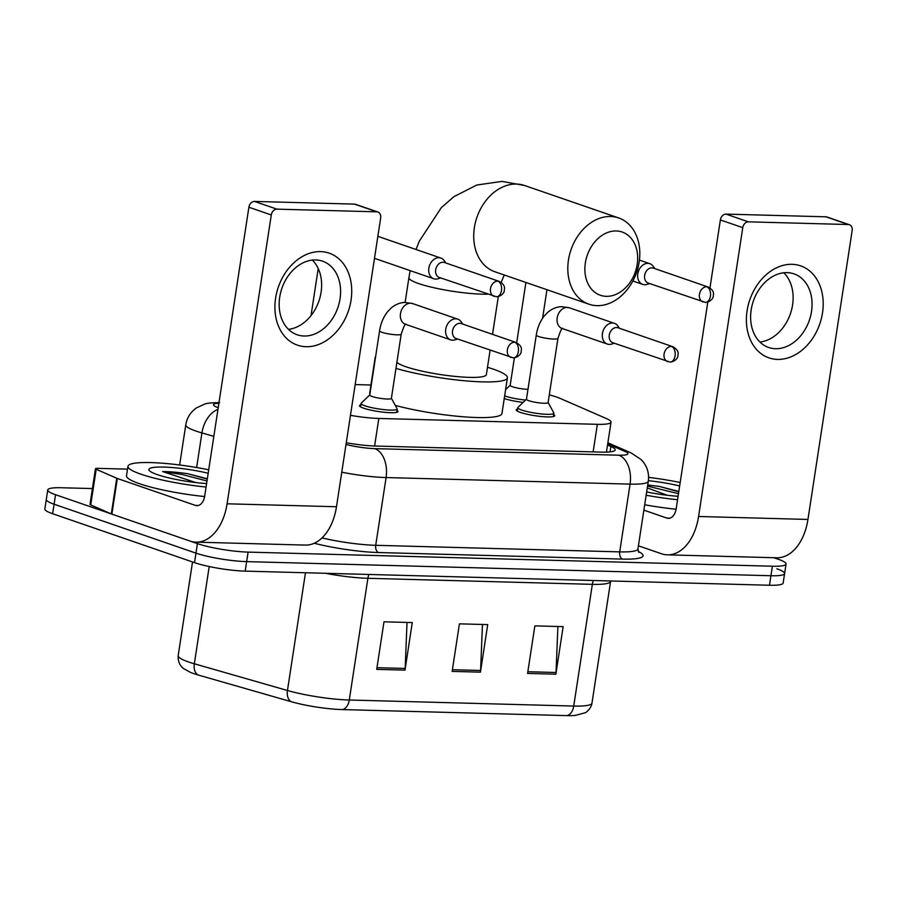 <?xml version="1.0" encoding="UTF-8"?>
<svg xmlns="http://www.w3.org/2000/svg" width="897" height="897" viewBox="0 0 897 897"><rect width="100%" height="100%" fill="white"/><g stroke="black" fill="none" stroke-linecap="round" stroke-linejoin="round"><path stroke-width="1.35" d="M396.945 410.344A19.465 2.949 -171.3 0 1 397.988 411.532A19.465 2.949 -171.3 0 1 384.858 412.328A19.465 2.949 -171.3 0 1 363.655 408.191A19.465 2.949 -171.3 0 1 359.506 405.646A19.465 2.949 -171.3 0 1 360.863 404.816M553.662 414.56A19.465 2.949 -171.3 0 1 554.705 415.76A19.465 2.949 -171.3 0 1 541.586 416.544A19.465 2.949 -171.3 0 1 520.383 412.407A19.465 2.949 -171.3 0 1 516.224 409.873A19.465 2.949 -171.3 0 1 517.58 409.043M523.13 402.394A19.465 2.949 -171.3 0 1 504.249 398.537M350.458 415.333A36.497 5.517 8.7 0 0 378.826 418.451L597.357 424.326A36.497 5.517 8.7 0 0 611.036 422.128A36.497 5.517 8.7 0 0 606.708 418.697L560.277 398.459A36.497 5.517 8.7 0 0 556.813 397.124A36.497 5.517 8.7 0 0 549.278 394.904M506.659 388.659A36.497 5.517 8.7 0 0 506.132 388.636L505.762 388.636M370.954 385.004L355.167 384.578M773.752 557.699L778.271 559.257A36.497 5.517 -171.3 0 1 786.064 564.022A36.497 5.517 -171.3 0 1 772.384 566.22L248.099 552.104A36.497 5.517 -171.3 0 1 197.418 543.627L55.547 494.707A36.497 5.517 -171.3 0 1 47.765 489.941A36.497 5.517 -171.3 0 1 61.433 487.744L92.425 488.573M786.064 564.022L784.606 573.531A36.497 5.517 -171.3 0 1 770.938 575.739L246.653 561.623A36.497 5.517 -171.3 0 1 195.961 553.135L54.089 504.215A36.497 5.517 -171.3 0 1 46.308 499.45A36.497 5.517 -171.3 0 0 54.089 504.215L195.961 553.135A36.497 5.517 -171.3 0 0 246.653 561.623L770.938 575.739A36.497 5.517 -171.3 0 0 784.606 573.531A36.497 5.517 -171.3 0 0 776.824 568.776M346.264 442.759A36.497 5.517 8.7 0 0 375.63 446.044L601.517 452.122A36.497 5.517 8.7 0 0 615.185 449.924A36.497 5.517 8.7 0 0 610.857 446.493L607.527 445.035M566.612 715.615L342.161 709.572A39.905 6.032 -171.3 0 1 291.458 701.768L198.338 675.049A39.905 6.032 -171.3 0 1 190.489 672.391L183.739 668.657C182.517 667.861 177.561 663.926 178.189 655.629A48.662 7.355 8.7 0 0 194.335 663.78L287.455 690.499A48.662 7.355 8.7 0 0 349.281 700.008L573.732 706.051A12.166 7.681 91.5 0 1 566.612 715.615A39.905 6.032 -171.3 0 0 575.212 715.436L585.236 712.734C584.956 713.261 591.347 708.978 591.964 703.113L610.588 581.402A48.662 7.355 -171.3 0 1 592.356 584.339L367.905 578.296A48.662 7.355 -171.3 0 1 325.376 573.284M784.606 573.531L783.148 583.039A36.497 5.517 -171.3 0 1 769.48 585.248L245.195 571.131A36.497 5.517 -171.3 0 1 194.503 562.643L52.631 513.723A36.497 5.517 -171.3 0 1 44.85 508.958L47.765 489.941M527.582 673.423L534.859 625.871L563.148 626.633L555.871 674.185L527.582 673.423M376.706 669.364L383.983 621.812L412.272 622.574L404.995 670.115L376.706 669.364M452.144 671.393L459.421 623.841L487.71 624.604L480.433 672.156L452.144 671.393M482.463 624.469L480.59 670.474A9.732 6.144 91.5 0 1 480.433 672.156M407.025 622.44L405.164 668.433A9.732 6.144 91.5 0 1 404.995 670.115M557.9 626.498L556.028 672.503A9.732 6.144 91.5 0 1 555.871 674.185M648.587 477.372A60.828 9.205 -171.3 0 1 680.184 482.508M678.076 496.276A39.659 5.999 -171.3 0 1 646.659 491.96M648.374 480.68A39.659 5.999 -171.3 0 1 679.657 485.961M678.816 491.466L659.362 486.443L647.724 484.997M647.275 487.912L667.256 495.256M677.549 499.73A60.828 9.205 -171.3 0 1 646.154 495.234M676.091 509.238A60.828 9.205 -171.3 0 1 644.696 504.742M678.771 491.791L659.362 486.443M678.48 493.675L647.556 486.118M792.073 264.312A48.662 37.012 -71 0 1 822.515 312.874A48.662 37.012 -71 0 1 777.52 359.405A48.662 37.012 -71 0 1 747.078 310.844A48.662 37.012 -71 0 1 792.073 264.312M775.535 348.709A38.93 29.601 109 0 0 810.63 315.935A38.93 29.601 109 0 0 794.036 273.877A38.93 29.601 109 0 0 787.174 272.632A38.93 29.601 109 0 0 752.067 305.406A38.93 29.601 109 0 0 768.662 347.475A38.93 29.601 109 0 0 775.535 348.709M783.81 272.778A38.93 29.601 -71 0 1 790.392 313.793A38.93 29.601 -71 0 1 759.938 342.026M638.417 545.813L661.425 553.741A48.662 30.722 -88.5 0 0 667.39 554.839A48.662 30.722 -88.5 0 0 698.572 516.493L742.772 227.659L720.369 219.933L709.964 287.915M667.39 554.839L776.78 557.788A48.662 30.722 -88.5 0 0 807.95 519.441L852.15 230.607A6.077 4.631 109 0 0 849.414 224.732A6.077 4.631 109 0 0 848.349 224.53L825.946 216.805A6.077 4.631 -71 0 1 827.023 217.007L849.414 224.732M720.369 219.933A6.077 4.631 -71 0 1 725.987 214.114L748.39 221.839L848.349 224.53M748.39 221.839A6.077 4.631 109 0 0 742.772 227.659M725.987 214.114L825.946 216.805M707.8 302.076L676.17 508.767A12.166 7.681 91.5 0 1 668.377 518.354A12.166 7.681 91.5 0 1 666.886 518.085L643.878 510.146M616.284 230.966A33.458 25.441 109 0 0 585.349 262.956A33.458 25.441 109 0 0 606.271 296.335A33.458 25.441 109 0 0 637.206 264.346A33.458 25.441 109 0 0 616.284 230.966M596.987 305.653A45.612 34.691 -71 0 1 588.937 304.195A45.612 34.691 -71 0 1 569.494 254.905A45.612 34.691 -71 0 1 610.633 216.502A45.612 34.691 -71 0 1 618.683 217.949A45.612 34.691 -71 0 1 638.126 267.25A45.612 34.691 -71 0 1 596.987 305.653M396.9 362.321A45.612 6.896 8.7 0 0 405.926 366.75A45.612 6.896 8.7 0 0 455.609 376.46A45.612 6.896 8.7 0 0 486.376 374.61L490.11 350.245M375.316 358.621A66.905 10.125 -171.3 0 1 375.148 357.589A66.905 10.125 -171.3 0 1 375.619 356.647M487.497 367.288A66.905 10.125 -171.3 0 1 493.148 369.104A66.905 10.125 -171.3 0 1 507.422 377.828A66.905 10.125 -171.3 0 1 466.832 380.967A66.905 10.125 -171.3 0 1 395.969 368.398M369.867 394.276A66.905 10.125 -171.3 0 1 369.687 393.245L375.148 357.589M507.422 377.828L501.961 413.483A66.905 10.125 -171.3 0 1 464.254 416.858A66.905 10.125 -171.3 0 1 395.297 405.399M527.985 389.332A10.943 1.659 -171.3 0 1 512.512 386.775A10.943 1.659 -171.3 0 1 510.169 385.351L514.385 357.802M525.575 400.051A18.243 2.758 -171.3 0 1 505.392 396.138A18.243 2.758 -171.3 0 1 504.663 395.869M654.832 268.618L653.24 266.331A10.943 8.331 109 0 0 649.854 263.696A10.943 8.331 109 0 0 647.926 263.348A10.943 8.331 109 0 0 637.801 273.809A10.943 8.331 109 0 0 642.723 284.394A10.943 8.331 109 0 0 644.651 284.741A10.943 8.331 109 0 0 647.017 284.405L649.675 283.575M706.758 286.76A7.905 6.01 109 0 1 708.148 287.006L653.341 268.113A7.905 6.01 109 0 0 651.951 267.855A7.905 6.01 109 0 0 644.64 275.424A7.905 6.01 109 0 0 648.195 283.06L705.356 302.39A7.905 4.99 91.5 0 0 710.424 296.156A7.905 4.99 -88.5 0 0 706.758 286.76A7.905 6.01 109 0 0 699.626 293.42A7.905 6.01 109 0 0 703.001 301.964M445.865 263L444.284 260.702A10.943 8.331 109 0 0 440.898 258.067A10.943 8.331 109 0 0 438.969 257.719A10.943 8.331 109 0 0 428.844 268.192A10.943 8.331 109 0 0 433.756 278.765A10.943 8.331 109 0 0 435.695 279.113A10.943 8.331 109 0 0 438.05 278.776L440.707 277.947M497.801 281.131A7.905 6.01 109 0 1 499.192 281.389L444.385 262.485A7.905 6.01 109 0 0 442.995 262.238A7.905 6.01 109 0 0 435.684 269.795A7.905 6.01 109 0 0 439.227 277.431L496.4 296.761A7.905 4.99 91.5 0 0 501.468 290.527A7.905 4.99 -88.5 0 0 497.801 281.131A7.905 6.01 109 0 0 490.67 287.791A7.905 6.01 109 0 0 494.034 296.335M536.283 335.086A10.943 1.659 -171.3 0 0 538.626 336.51A10.943 1.659 -171.3 0 0 554.346 339.066A10.943 1.659 -171.3 0 0 557.934 338.393L548.112 402.585A10.943 1.659 -171.3 0 1 540.723 403.033A10.943 1.659 -171.3 0 1 528.804 400.701A10.943 1.659 -171.3 0 1 526.461 399.266L536.283 335.086C537.359 327.876 539.972 321.563 544.131 316.148L547.775 312.335C551.801 308.871 556.319 306.976 561.32 306.651L569.247 307.772A10.943 8.331 109 0 0 566.781 307.424A10.943 8.331 109 0 0 557.194 317.886A10.943 8.331 109 0 0 562.105 328.47L607.359 344.067A10.943 8.331 109 0 0 611.653 344.078L614.31 343.248M619.468 328.302L617.887 326.015A10.943 8.331 109 0 0 614.501 323.368A10.943 8.331 109 0 0 602.436 333.493A10.943 8.331 109 0 0 607.359 344.067M548.123 402.484L553.797 412.867A18.243 2.758 -171.3 0 1 553.864 413.192A18.243 2.758 -171.3 0 1 541.564 413.943A18.243 2.758 -171.3 0 1 521.684 410.052A18.243 2.758 -171.3 0 1 517.793 407.675A18.243 2.758 -171.3 0 1 517.961 407.384L526.483 399.176M671.393 346.444A7.905 6.01 109 0 1 672.795 346.69L617.988 327.786A7.905 6.01 109 0 0 616.587 327.54A7.905 6.01 109 0 0 609.276 335.097A7.905 6.01 109 0 0 612.83 342.744L670.003 362.074A7.905 4.99 91.5 0 0 675.071 355.84A7.905 4.99 -88.5 0 0 671.393 346.444A7.905 6.01 109 0 0 664.262 353.093A7.905 6.01 109 0 0 667.637 361.637M379.566 330.87A10.943 1.659 -171.3 0 0 381.898 332.294A10.943 1.659 -171.3 0 0 397.629 334.85A10.943 1.659 -171.3 0 0 401.206 334.177L391.384 398.358A10.943 1.659 -171.3 0 1 384.006 398.806A10.943 1.659 -171.3 0 1 372.076 396.474A10.943 1.659 -171.3 0 1 369.743 395.05L379.566 330.87C380.642 323.66 383.254 317.347 387.414 311.932L391.058 308.12C395.084 304.655 399.602 302.749 404.592 302.424L412.53 303.545A10.943 8.331 109 0 0 410.064 303.208A10.943 8.331 109 0 0 400.477 313.67A10.943 8.331 109 0 0 405.388 324.243L450.642 339.851A10.943 8.331 109 0 0 454.936 339.862L457.593 339.032M462.751 324.086L461.17 321.788A10.943 8.331 109 0 0 457.773 319.153A10.943 8.331 109 0 0 445.719 329.277A10.943 8.331 109 0 0 450.642 339.851M391.406 398.268L397.079 408.64A18.243 2.758 -171.3 0 1 397.147 408.976A18.243 2.758 -171.3 0 1 384.847 409.716A18.243 2.758 -171.3 0 1 364.967 405.836A18.243 2.758 -171.3 0 1 361.076 403.459A18.243 2.758 -171.3 0 1 361.244 403.157L369.755 394.96M514.676 342.217A7.905 6.01 109 0 1 516.078 342.475L461.271 323.57A7.905 6.01 109 0 0 459.869 323.324A7.905 6.01 109 0 0 452.559 330.881A7.905 6.01 109 0 0 456.113 338.517L513.286 357.847A7.905 4.99 91.5 0 0 518.354 351.613A7.905 4.99 -88.5 0 0 514.676 342.217A7.905 6.01 109 0 0 507.545 348.877A7.905 6.01 109 0 0 510.92 357.421M320.599 251.62A48.662 37.012 -71 0 1 351.041 300.181A48.662 37.012 -71 0 1 306.045 346.713A48.662 37.012 -71 0 1 275.603 298.152A48.662 37.012 -71 0 1 320.599 251.62M304.049 336.016A38.93 29.601 109 0 0 339.156 303.242A38.93 29.601 109 0 0 322.561 261.173A38.93 29.601 109 0 0 315.688 259.939A38.93 29.601 109 0 0 280.593 292.714A38.93 29.601 109 0 0 297.187 334.783A38.93 29.601 109 0 0 304.049 336.016M312.335 260.085A38.93 29.601 -71 0 1 318.906 301.089A38.93 29.601 -71 0 1 288.453 329.334M116.756 478.247A6.077 0.919 8.7 0 0 117.328 478.471L111.878 514.127A6.077 0.919 -171.3 0 1 111.295 513.903L116.756 478.247L96.181 469.277A6.077 0.919 8.7 0 1 95.463 468.705A6.077 0.919 8.7 0 1 97.739 468.346L127.52 469.142M111.878 514.127L189.951 541.048A48.662 30.722 -88.5 0 0 195.916 542.147A48.662 30.722 -88.5 0 0 227.087 503.8L271.286 214.966L248.884 207.241L204.695 496.075A12.166 7.681 91.5 0 1 196.892 505.661A12.166 7.681 91.5 0 1 195.4 505.392L117.328 478.471M111.295 513.903L90.732 504.944A6.077 0.919 -171.3 0 1 90.003 504.372L95.463 468.705M195.916 542.147L305.294 545.084A48.662 30.722 -88.5 0 0 336.476 506.749L380.676 217.915A6.077 4.631 109 0 0 377.94 212.028A6.077 4.631 109 0 0 376.863 211.838L354.472 204.112A6.077 4.631 -71 0 1 355.537 204.314L377.94 212.028M248.884 207.241A6.077 4.631 -71 0 1 254.513 201.421L276.915 209.147L376.863 211.838M276.915 209.147A6.077 4.631 109 0 0 271.286 214.966M254.513 201.421L354.472 204.112M206.075 487.037A60.828 9.205 -171.3 0 1 140.941 474.199A60.828 9.205 -171.3 0 1 127.957 466.272A60.828 9.205 -171.3 0 1 208.709 469.804M204.617 496.546A60.828 9.205 -171.3 0 1 139.484 483.707A60.828 9.205 -171.3 0 1 126.499 475.78L127.957 466.272M206.602 483.584A39.659 5.999 -171.3 0 1 157.345 474.636A39.659 5.999 -171.3 0 1 149.205 470.443A39.659 5.999 -171.3 0 1 166.539 467.18A39.659 5.999 -171.3 0 1 208.182 473.257M207.342 478.774L187.888 473.751C178.088 472.293 169.656 471.564 162.615 471.553L195.781 482.564M207.285 479.099L187.888 473.751M207.005 480.983L182.113 474.513L162.615 471.553M593.141 451.897L597.357 424.326M374.61 446.011L378.826 418.451M213.834 436.357L201.926 432.937A48.662 7.355 -171.3 0 1 196.174 431.132A48.662 7.355 -171.3 0 1 185.791 424.797L179.635 464.994M196.634 467.539L201.926 432.937A24.331 15.552 -74 0 1 217.949 409.436M638.227 551.431A54.739 8.275 -171.3 0 1 622.529 559.1L378.545 552.541A54.739 8.275 -171.3 0 1 314.23 543.257M772.384 566.22L769.48 585.248M55.547 494.707L52.631 513.723M197.418 543.627L194.503 562.643M248.099 552.104L245.195 571.131M637.935 548.93L648.307 481.184A48.662 7.355 -171.3 0 1 630.075 484.122L619.704 551.879A48.662 7.355 8.7 0 0 637.935 548.93L638.799 552.339M346.007 444.452A24.331 3.678 8.7 0 0 374.789 448.635L618.784 455.205A24.331 15.361 91.5 0 1 630.075 484.122L386.091 477.552L375.72 545.309L619.704 551.879A6.077 3.846 -88.5 0 0 622.529 559.1M374.789 448.635A24.331 15.361 91.5 0 1 386.091 477.552A48.662 7.355 -171.3 0 1 341.757 472.192M322.012 537.908A48.662 7.355 8.7 0 0 375.72 545.309A6.077 3.846 -88.5 0 0 378.545 552.541M618.784 455.205A24.331 3.678 8.7 0 0 625.007 451.449L607.706 443.903M218.902 403.235A24.331 3.678 8.7 0 0 218.218 407.709M625.007 451.449A24.331 20.889 -66.4 0 1 631.096 452.918L607.874 442.793M610.038 451.897L610.857 446.493M342.161 709.572A12.166 7.681 -88.5 0 0 349.281 700.008L367.905 578.296A12.166 7.681 91.5 0 1 368.947 574.461M291.458 701.768A12.166 7.781 -74 0 1 287.455 690.499L305.473 572.746M593.399 580.505A12.166 7.681 91.5 0 0 592.356 584.339L573.732 706.051A48.662 7.355 8.7 0 0 591.964 703.113M198.338 675.049A12.166 7.781 -74 0 1 194.335 663.78L209.214 566.545M452.402 669.711L480.59 670.474M527.84 671.741L556.028 672.503M376.964 667.682L405.164 668.433M698.572 516.493L807.95 519.441M666.886 518.085L669.88 518.163M416.017 249.489L419.348 241.125L441.324 207.644L453.96 196.645L476.789 185.029L502.006 181.385L524.599 185.511A45.612 34.691 109 0 0 516.549 184.064A45.612 34.691 109 0 0 475.41 222.456A45.612 34.691 109 0 0 494.864 271.757L588.937 304.195M405.13 302.401L408.92 277.599A45.612 6.896 8.7 0 0 418.652 283.553A45.612 6.896 8.7 0 0 482.014 294.16A45.612 6.896 8.7 0 0 487.777 294.171M227.087 503.8L336.476 506.749M195.4 505.392L198.405 505.471M96.181 469.277L90.732 504.944M606.439 452.133L611.036 422.128M648.307 481.184C649.26 474.065 647.578 467.651 643.25 461.944L641.142 459.556L631.096 452.918M219.608 402.686C212.365 402.63 207.409 403.089 204.74 404.065L196.342 407.967C190.523 412.115 187.002 417.722 185.791 424.797M178.189 655.629L192.53 561.959M504.249 274.998L501.176 282.398M524.599 185.511L618.683 217.949M410.153 270.625L408.92 277.599M492.531 334.357L498.317 296.582M708.148 287.006C711.994 289.182 713.765 291.615 713.485 294.328L713.182 296.66C713.575 296.806 711.355 302.076 705.356 302.39M516.694 342.71L525.911 282.465M510.191 385.25L505.605 389.668M632.856 280.996L642.723 284.394M542.595 318.244L546.957 289.72M639.438 260.096L649.854 263.696M499.192 281.389C503.038 283.553 504.809 285.986 504.518 288.699L504.215 291.032C504.619 291.189 502.398 296.447 496.4 296.761M311.024 315.621L318.222 268.539M374.486 258.325L433.756 278.765M377.85 236.326L440.898 258.067M672.795 346.69C676.641 348.855 678.412 351.299 678.121 354.001L677.818 356.333C678.222 356.49 675.99 361.76 670.003 362.074M557.934 338.393C560.513 330.612 562.105 327.304 562.711 328.481M517.793 407.675L517.277 411.061M569.247 307.772L614.501 323.368M553.864 413.192L553.348 416.589M516.078 342.475C519.912 344.639 521.695 347.072 521.404 349.785L521.101 352.117C521.505 352.274 519.273 357.533 513.286 357.847M401.206 334.177C403.796 326.385 405.388 323.088 405.993 324.254M361.076 403.459L360.56 406.846M412.53 303.545L457.773 319.153M397.147 408.976L396.631 412.362"/></g></svg>

